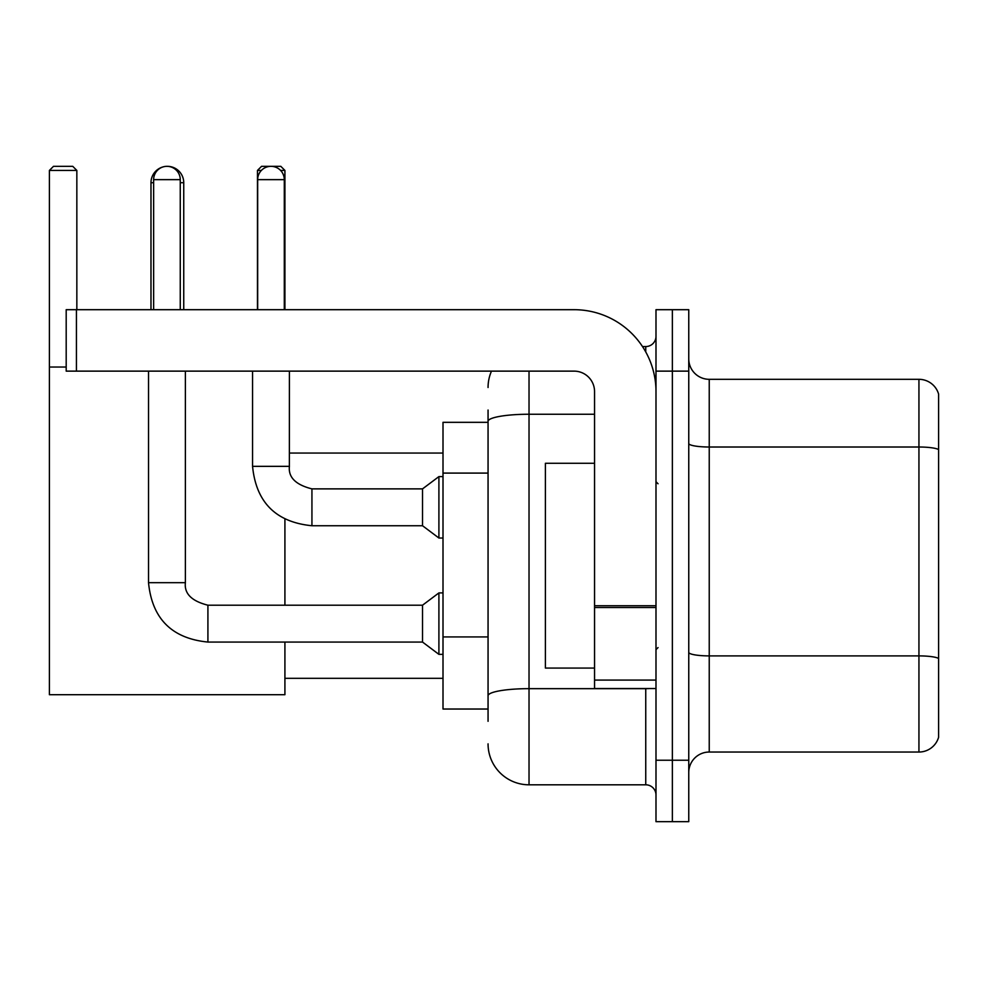 <?xml version="1.0" encoding="UTF-8"?>
<svg xmlns="http://www.w3.org/2000/svg" width="988" height="988" viewBox="0 0 988 988"><rect width="100%" height="100%" fill="white"/><g stroke="black" fill="none" stroke-linecap="round" stroke-linejoin="round"><path stroke-width="1.48" d="M488.06 460.803L488.06 410.032L488.06 422.321L443.007 422.321L443.007 709.026L488.06 709.026M488.06 721.314L488.06 410.032M655.995 760.229L655.995 821.67L672.371 821.67L672.371 760.229L672.371 821.67L688.76 821.67L688.76 760.229L672.371 760.229L672.371 371.13L672.371 760.229L655.995 760.229L655.995 371.13L672.371 371.13L672.371 309.689L672.371 371.13L688.76 371.13L688.76 760.229M688.76 371.13L688.76 309.689L655.995 309.689L655.995 371.13M529.025 371.13L529.025 784.805L645.744 784.805L645.744 688.55M642.484 346.553L645.744 346.553A10.238 10.238 0 0 0 655.995 336.315M488.06 702.888L488.06 649.215M655.995 795.044A10.238 10.238 0 0 0 645.744 784.805M488.06 387.506A40.953 40.953 0 0 1 491.481 371.13M529.025 784.805A40.953 40.953 0 0 1 488.06 743.841M688.76 772.517A20.476 20.476 0 0 1 709.236 752.041L918.939 752.041L918.939 379.318L709.236 379.318A20.476 20.476 0 0 1 688.76 358.842A20.476 20.476 0 0 0 709.236 379.318L709.236 752.041M938.6 394.064A20.476 20.476 0 0 0 918.939 379.318A20.476 20.476 0 0 1 938.6 394.064L938.6 737.295A20.476 20.476 0 0 1 918.939 752.041M688.76 443.451A20.476 3.557 0 0 0 709.236 447.008L918.939 447.008A20.476 3.557 180 0 1 938.6 449.565L938.6 658.453A20.476 3.557 180 0 0 918.939 655.896L709.236 655.896A20.476 3.557 0 0 1 688.76 652.339M150.979 309.689L150.979 182.718A16.388 16.388 0 0 1 163.279 166.849M167.145 166.342A16.388 16.388 0 0 1 167.355 166.33A16.388 16.388 0 0 1 183.743 182.718L180.261 182.718M183.743 309.689L183.743 182.718M284.915 642.064L284.915 694.7L49.4 694.7L49.4 170.43L53.5 166.33L72.742 166.33L76.842 170.43L49.4 170.43M76.842 309.689L76.842 170.43M49.4 367.03L66.196 367.03M284.915 605.199L284.915 519.231M261.375 170.43L257.473 170.43L261.561 166.33L280.814 166.33L284.915 170.43L284.915 309.689M284.915 170.43L280.592 170.43M257.473 170.43L257.473 309.689M153.634 309.689L153.634 179.643A13.313 13.313 0 0 1 166.947 166.33A13.313 13.313 0 0 1 180.261 179.643L180.261 309.689M148.521 371.13L148.521 582.673L185.386 582.673C184.138 593.603 191.647 601.112 207.912 605.199L422.531 605.199L422.531 642.064L207.912 642.064L207.912 605.199C191.647 601.112 184.138 593.603 185.386 582.673L185.386 371.13M422.531 605.199L438.907 592.911L438.907 654.352L443.007 654.352M257.67 309.689L257.67 179.643A13.313 13.313 0 0 1 270.984 166.33A13.313 13.313 0 0 1 284.297 179.643L284.297 309.689M252.558 371.13L252.558 466.348C256.114 502.386 275.911 522.183 311.936 525.74C275.911 522.183 256.114 502.386 252.558 466.348L289.41 466.348C288.175 477.278 295.684 484.787 311.936 488.875L422.531 488.875L422.531 525.74L311.936 525.74L311.936 488.912M422.531 488.875L438.907 476.599L438.907 538.028L443.007 538.028M655.995 688.55L594.554 688.55L594.554 605.743L655.995 605.743M655.995 391.606A81.918 81.918 0 0 0 574.077 309.689L76.434 309.689L76.434 371.13L574.077 371.13A20.476 20.476 0 0 1 594.554 391.606L594.554 605.743M76.434 371.13L66.196 371.13L66.196 309.689L76.434 309.689M594.554 463.286L545.401 463.286L545.401 668.073L594.554 668.073M488.06 473.091L443.007 473.091M488.06 636.927L443.007 636.927M649.301 688.55A10.238 1.778 0 0 1 645.744 688.661L529.025 688.661A40.953 7.114 180 0 0 488.06 695.774M488.06 421.357A40.953 7.114 180 0 1 529.025 414.244L594.554 414.244M645.744 351.95L645.744 346.553M153.634 182.718L150.979 182.718M153.634 179.643L180.261 179.643M289.41 371.13L289.373 466.348M257.67 179.643L284.297 179.643M655.995 607.521L594.554 607.521M594.554 680.09L655.995 680.09M284.915 678.311L443.007 678.311M289.41 453.047L443.007 453.047M148.521 582.673C152.078 618.71 171.875 638.507 207.912 642.064C171.875 638.507 152.078 618.71 148.521 582.673C152.078 618.71 171.875 638.507 207.912 642.064M422.531 642.064L438.907 654.352M185.386 582.673C184.138 593.603 191.647 601.112 207.912 605.199M438.907 592.911L443.007 592.911M422.531 525.74L438.907 538.028M289.41 466.348C288.175 477.278 295.684 484.787 311.936 488.875M438.907 476.599L443.007 476.599M658.033 483.762L655.995 481.712M658.033 647.597L655.995 649.635"/></g></svg>
